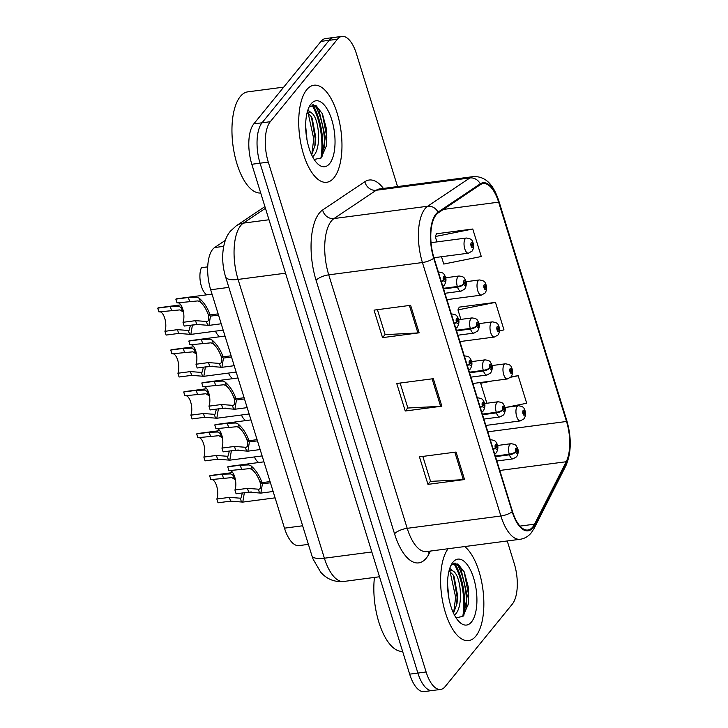 <?xml version="1.0" encoding="UTF-8"?>
<svg xmlns="http://www.w3.org/2000/svg" width="728" height="728" viewBox="0 0 728 728"><rect width="100%" height="100%" fill="white"/><g stroke="black" fill="none" stroke-linecap="round" stroke-linejoin="round"><path stroke-width="1.09" d="M308.399 544.371L298.962 545.609A30.594 13.022 -97.5 0 1 284.484 528.164L210.683 289.762A30.594 13.022 -97.5 0 1 214.614 247.547L225.398 240.322M475.857 636.108A48.949 20.839 82.5 0 0 482.992 590.144A48.949 20.839 82.5 0 0 464.701 546.564A48.949 20.839 82.5 0 1 482.992 590.144A48.949 20.839 82.5 0 1 475.857 636.108A48.949 20.839 82.5 0 1 468.605 640.622A48.949 20.839 82.5 0 0 475.857 636.108M333.97 177.768A48.949 20.839 82.5 0 0 339.421 121.858A48.949 20.839 82.5 0 0 313.968 85.212A48.949 20.839 82.5 0 0 306.725 89.726A48.949 20.839 82.5 0 0 301.274 145.636A48.949 20.839 82.5 0 0 326.726 182.282A48.949 20.839 82.5 0 0 333.97 177.768A48.949 20.839 82.5 0 0 339.421 121.858A48.949 20.839 82.5 0 0 313.968 85.212A48.949 20.839 82.5 0 0 306.725 89.726A48.949 20.839 82.5 0 0 301.274 145.636A48.949 20.839 82.5 0 0 326.726 182.282A48.949 20.839 82.5 0 0 333.97 177.768M532.75 527.017A32.633 13.896 -97.5 0 1 527.918 530.03A32.633 13.896 -97.5 0 1 512.466 511.42L434.006 257.949A32.633 13.896 -97.5 0 1 438.201 212.913L480.435 184.621A32.633 13.896 -97.5 0 1 483.183 183.547A32.633 13.896 -97.5 0 1 498.625 202.157L566.52 421.476A32.633 13.896 -97.5 0 1 566.211 461.734L534.552 524.178A32.633 13.896 -97.5 0 1 532.75 527.017M532.978 527.745A33.452 14.242 82.5 0 0 534.825 524.842L566.484 462.398A33.452 14.242 82.5 0 0 566.803 421.13L498.908 201.811A33.452 14.242 82.5 0 0 480.252 183.838L438.019 212.13A33.452 14.242 82.5 0 0 433.724 258.285L512.184 511.757A33.452 14.242 82.5 0 0 532.978 527.745M315.315 105.815A40.795 17.372 -97.5 0 1 324.606 147.82M457.193 564.155A40.795 17.372 -97.5 0 1 466.493 606.16M397.543 186.577L356.456 53.845A30.594 13.022 82.5 0 0 341.969 36.4L325.507 38.566A30.594 13.022 82.5 0 0 320.975 41.387L253.799 123.878L262.034 122.795A30.594 13.022 82.5 0 0 260.051 163.19L417.89 673.072A30.594 13.022 82.5 0 0 432.368 690.517A30.594 13.022 82.5 0 1 417.89 673.072L260.051 163.19A30.594 13.022 82.5 0 1 262.034 122.795L329.211 40.304L262.034 122.795L270.27 121.713A30.594 13.022 82.5 0 0 268.286 162.117L426.117 671.99A30.594 13.022 82.5 0 0 440.604 689.434A30.594 13.022 82.5 0 0 445.136 686.613L512.312 604.122A30.594 13.022 82.5 0 0 514.287 563.727L507.243 540.968M333.743 37.483A30.594 13.022 82.5 0 0 329.211 40.304A30.594 13.022 82.5 0 1 333.743 37.483M410.619 305.314L374.028 310.128L382.546 337.637L419.137 332.823L410.619 305.314M377.413 309.682L385.139 334.653L417.908 332.942A8.163 2.757 -17.2 0 0 419.137 332.823M385.094 334.507L382.546 337.637M456.046 452.043L419.446 456.856L427.964 484.366L464.555 479.552L456.046 452.043M422.832 456.411L430.557 481.381L463.327 479.67A8.163 2.757 -17.2 0 0 464.555 479.552M430.512 481.226L427.964 484.366M433.333 378.678L396.733 383.492L405.25 411.002L441.851 406.188L433.333 378.678M400.118 383.046L407.853 408.017L440.622 406.306A8.163 2.757 -17.2 0 0 441.851 406.188M407.807 407.862L405.25 411.002M448.075 548.748A48.949 20.839 82.5 0 0 443.316 604.722A48.949 20.839 82.5 0 0 468.605 640.622A48.949 20.839 82.5 0 1 443.316 604.722A48.949 20.839 82.5 0 1 448.075 548.748M341.969 36.4A30.594 13.022 82.5 0 0 337.446 39.221L270.27 121.713M506.761 407.252L526.699 403.248L518.181 375.739L511.192 376.658M441.505 256.729L443.771 264.055L481.281 256.52L472.763 229.011L436.163 233.825L436.3 234.27M499.563 330.776L503.985 329.884L495.468 302.375L459.241 307.134L459.013 307.635M495.468 302.375L457.967 309.901L460.897 319.392M457.967 309.901L459.241 307.134M492.092 380.981L480.671 383.265L486.859 403.248M480.671 383.265L481.062 382.428M518.181 375.739L510.701 377.24M472.763 229.011L435.253 236.536L436.909 241.896M435.253 236.536L436.527 233.779M320.875 158.231A40.795 17.372 82.5 0 0 311.884 105.023M462.753 616.57A40.795 17.372 82.5 0 0 453.762 563.363M253.799 123.878A30.594 13.022 82.5 0 0 251.815 164.273L409.655 674.155A30.594 13.022 82.5 0 0 424.133 691.6L440.604 689.434M263.946 461.834L228.874 466.448A15.297 6.516 -97.5 0 0 227.746 466.839L240.295 465.192L248.812 464.937L251.178 465.975C255.819 469.988 259.441 475.548 262.034 482.646L270.061 481.59M270.434 482.782L262.399 483.838L260.861 493.102L248.639 492.146L236.09 493.793L234.926 490.017L247.475 488.37L258.968 489.234M262.034 482.646L259.823 481.563C258.067 476.694 255.574 472.754 252.343 469.742L249.95 468.605L228.92 470.616L227.746 466.839M234.926 490.017A11.22 4.777 82.5 0 0 235.017 477.968A11.22 4.777 82.5 0 0 229.902 470.488M493.302 449.504A5.096 1.902 -18.4 0 0 495.34 447.92A2.548 1.083 82.5 0 0 496.887 449.04A2.548 1.083 82.5 0 0 497.06 445.673A2.548 1.083 82.5 0 0 495.477 444.453A2.548 1.083 82.5 0 0 495.277 447.72L496.05 445.736L496.469 447.656L495.841 447.21L495.34 447.92M495.277 447.72A5.096 1.529 164 0 1 493.165 449.058M262.399 483.838L260.096 482.446L261.306 482.282M259.541 492.993L258.376 489.225C260.679 489.252 261.252 486.986 260.096 482.446M232.705 472.563L210.792 475.448A15.297 6.516 -97.5 0 0 209.664 475.839L222.213 474.192L230.731 473.937L234.48 476.185M251.233 491.937L244.326 492.838L242.779 502.102L230.558 501.146L218.009 502.793L216.844 499.017L229.393 497.37L240.886 498.234L242.388 492.965M235.426 479.861L231.868 477.604L210.838 479.615L209.664 475.839M216.844 499.017A11.22 4.777 82.5 0 0 216.935 486.968A11.22 4.777 82.5 0 0 211.821 479.488M495.513 456.638L509.427 454.818A5.096 1.902 -18.4 0 0 515.688 451.87A2.548 1.083 82.5 0 0 517.235 452.989A2.548 1.083 82.5 0 0 517.399 449.622A2.548 1.083 82.5 0 0 515.815 448.403A2.548 1.083 82.5 0 0 515.624 451.669L516.398 449.686L516.807 451.606L516.188 451.16L515.688 451.87M515.624 451.669A5.096 1.529 164 0 1 509.236 454.217A7.653 3.258 -97.5 0 1 509.828 444.417A7.653 3.258 -97.5 0 1 510.956 443.707C516.98 444.517 515.806 445.8 517.308 447.665C518.745 450.359 518.518 453.408 516.616 456.811L512.949 458.877A7.653 3.258 -97.5 0 1 509.427 454.818M495.322 456.046L509.236 454.217M258.922 462.498A15.297 6.516 -97.5 0 1 254.409 456.938M485.849 425.434L520.311 420.902A7.653 3.258 -97.5 0 1 516.334 415.178A7.653 3.258 -97.5 0 1 517.189 406.442A7.653 3.258 -97.5 0 1 518.318 405.733C525.543 406.77 523.587 409.081 524.997 410.537A5.096 1.902 161.6 0 1 524.733 411.538A2.548 1.083 82.5 0 0 523.186 410.419A2.548 1.083 82.5 0 0 523.013 413.786A2.548 1.083 82.5 0 0 524.606 415.006A2.548 1.083 82.5 0 0 524.797 411.739L524.024 413.731L523.605 411.802L524.233 412.248L524.733 411.538M523.441 412.43L524.251 412.33M524.797 411.739A5.096 1.529 -16 0 0 525.125 410.938A5.096 1.529 -16 0 0 525.034 410.765M523.441 412.348L524.233 412.248M374.447 577.422A50.987 21.713 82.5 0 0 402.593 651.342M447.538 584.293L448.921 598.48M449.749 568.404L453.244 571.162A23.05 9.819 82.5 0 0 450.077 570.434A23.05 9.819 82.5 0 0 449.076 570.688M453.244 571.162C460.87 575.393 463.936 606.743 454.991 614.614L454.472 615.105M449.03 570.852L453.18 574.984L454.117 576.776L457.666 595.968L457.02 603.457L453.526 613.185M456.046 617.808L462.99 616.343L468.25 604.204L468.404 587.469L464.318 572.172L457.93 563.936L451.606 564.746L450.996 565.428M471.48 621.994A33.251 14.16 82.5 0 0 473.637 578.077A33.251 14.16 82.5 0 0 452.971 562.189A33.251 14.16 82.5 0 0 451.797 563.863A33.251 14.16 82.5 0 0 448.193 593.93A33.251 14.16 82.5 0 0 459.45 622.049A33.251 14.16 82.5 0 0 471.48 621.994M455.309 563.126L460.824 568.413L467.258 595.704L463.727 615.56M450.004 571.316L455.637 597.224L453.644 612.994M464.127 571.762L468.714 595.513L468.086 605.068M453.262 575.111L457.093 597.033L456.638 605.341M283.72 87.133L247.829 91.846A50.987 21.713 82.5 0 0 240.286 96.551A50.987 21.713 82.5 0 0 234.507 154.318A50.987 21.713 82.5 0 0 260.715 193.002M305.66 125.953L307.043 140.14M307.871 110.065L311.366 112.822A23.05 9.819 82.5 0 0 308.199 112.094A23.05 9.819 82.5 0 0 307.198 112.349M311.366 112.822C318.991 117.053 322.058 148.403 313.113 156.274L312.594 156.766M307.152 112.512L311.302 116.635L312.239 118.437L315.788 137.619L315.142 145.118L311.639 154.837M314.168 159.468L321.112 158.003L326.362 145.864L326.526 129.129L322.44 113.832L316.052 105.596L309.728 106.406L309.118 107.089M329.602 163.645A33.251 14.16 82.5 0 0 331.759 119.738A33.251 14.16 82.5 0 0 311.093 103.849A33.251 14.16 82.5 0 0 309.919 105.524A33.251 14.16 82.5 0 0 306.315 135.59A33.251 14.16 82.5 0 0 317.563 163.709A33.251 14.16 82.5 0 0 329.602 163.645M313.422 104.787L318.946 110.074L325.38 137.355L321.84 157.221M308.117 112.977L313.759 138.884L311.757 154.654M322.249 113.422L326.827 137.164L326.208 146.728M311.375 116.771L315.215 138.693L314.76 147.001M250.969 419.91L215.888 424.515A15.297 6.516 -97.5 0 0 214.769 424.915L227.318 423.268L235.836 423.014L238.192 424.051C242.843 428.064 246.455 433.615 249.049 440.713L257.084 439.657M257.457 440.859L249.422 441.914L247.884 451.169L235.663 450.213L223.114 451.87L221.94 448.093L234.489 446.446L245.982 447.311M249.049 440.713L246.847 439.639C245.081 434.762 242.588 430.821 239.357 427.809L236.973 426.681L215.934 428.692L214.769 424.915M221.94 448.093A11.22 4.777 82.5 0 0 222.04 436.036A11.22 4.777 82.5 0 0 216.926 428.555M480.325 407.58A5.096 1.902 -18.4 0 0 482.364 405.987A2.548 1.083 82.5 0 0 483.911 407.107A2.548 1.083 82.5 0 0 484.075 403.74A2.548 1.083 82.5 0 0 482.491 402.52A2.548 1.083 82.5 0 0 482.3 405.787L483.074 403.803L483.483 405.733L482.864 405.287L482.364 405.987M482.3 405.787A5.096 1.529 164 0 1 480.18 407.125M249.422 441.914L247.12 440.522L248.321 440.358M246.555 451.06L245.391 447.301C247.702 447.32 248.275 445.063 247.12 440.522M237.992 377.978L202.912 382.591A15.297 6.516 -97.5 0 0 201.793 382.992L214.341 381.336L222.859 381.081L225.216 382.127C229.866 386.131 233.479 391.691 236.072 398.789L244.108 397.734M244.471 398.935L236.445 399.99L234.907 409.245L222.677 408.29L210.137 409.937L208.963 406.16L221.512 404.513L233.006 405.378M236.072 398.789L233.861 397.706C232.105 392.838 229.611 388.898 226.381 385.886L223.997 384.748L202.957 386.759L201.793 382.992M208.963 406.16A11.22 4.777 82.5 0 0 209.063 394.112A11.22 4.777 82.5 0 0 203.949 386.632M467.34 365.647A5.096 1.902 -18.4 0 0 469.378 364.064A2.548 1.083 82.5 0 0 470.934 365.183A2.548 1.083 82.5 0 0 471.098 361.816A2.548 1.083 82.5 0 0 469.515 360.597A2.548 1.083 82.5 0 0 469.323 363.864L470.088 361.88L470.506 363.809L469.888 363.354L469.378 364.064M469.323 363.864A5.096 1.529 164 0 1 467.203 365.201M236.445 399.99L234.134 398.589L235.344 398.434M233.579 409.136L232.414 405.378C234.716 405.396 235.29 403.13 234.134 398.589M225.007 336.054L189.935 340.668A15.297 6.516 -97.5 0 0 188.816 341.059L201.356 339.412L209.882 339.157L212.239 340.194C216.88 344.208 220.502 349.759 223.096 356.856L231.122 355.801M231.495 357.002L223.469 358.058L221.922 367.312L209.7 366.357L197.151 368.013L195.987 364.237L208.536 362.589L220.029 363.454M223.096 356.856L220.884 355.783C219.128 350.905 216.635 346.965 213.404 343.962L211.011 342.824L189.981 344.835L188.816 341.059M195.987 364.237A11.22 4.777 82.5 0 0 196.078 352.188A11.22 4.777 82.5 0 0 190.973 344.708M454.363 323.723A5.096 1.902 -18.4 0 0 456.401 322.131A2.548 1.083 82.5 0 0 457.958 323.25A2.548 1.083 82.5 0 0 458.121 319.883A2.548 1.083 82.5 0 0 456.538 318.664A2.548 1.083 82.5 0 0 456.338 321.931L457.111 319.947L457.53 321.876L456.911 321.43L456.401 322.131M456.338 321.931A5.096 1.529 164 0 1 454.226 323.278M223.469 358.058L221.157 356.665L222.368 356.502M220.602 367.212L219.437 363.445C221.74 363.463 222.313 361.206 221.157 356.665M212.03 294.13L176.959 298.735A15.297 6.516 -97.5 0 0 175.83 299.135L188.379 297.479L196.897 297.224L199.263 298.271C203.904 302.284 207.526 307.835 210.119 314.933L218.145 313.877M218.518 315.078L210.492 316.134L208.945 325.389L196.724 324.433L184.175 326.08L183.01 322.313L195.559 320.657L207.052 321.521M210.119 314.933L207.908 313.859C206.151 308.981 203.658 305.041 200.428 302.029L198.034 300.901L177.004 302.903L175.83 299.135M183.01 322.313A11.22 4.777 82.5 0 0 183.101 310.255A11.22 4.777 82.5 0 0 177.987 302.775M441.386 281.791A5.096 1.902 -18.4 0 0 443.425 280.207A2.548 1.083 82.5 0 0 444.981 281.327A2.548 1.083 82.5 0 0 445.145 277.959A2.548 1.083 82.5 0 0 443.561 276.74A2.548 1.083 82.5 0 0 443.361 280.007L444.135 278.023L444.553 279.952L443.934 279.507L443.425 280.207M443.361 280.007A5.096 1.529 164 0 1 441.25 281.345M210.492 316.134L208.181 314.733L209.391 314.578M207.626 325.279L206.461 321.521C208.763 321.539 209.336 319.274 208.181 314.733M245.946 420.566A15.297 6.516 -97.5 0 1 241.432 415.015M472.872 383.501L507.334 378.969A7.653 3.258 -97.5 0 1 503.357 373.246A7.653 3.258 -97.5 0 1 504.213 364.51A7.653 3.258 -97.5 0 1 505.341 363.809C512.567 364.846 510.601 367.149 512.021 368.605A5.096 1.902 161.6 0 1 511.757 369.615A2.548 1.083 82.5 0 0 510.201 368.495A2.548 1.083 82.5 0 0 510.037 371.862A2.548 1.083 82.5 0 0 511.62 373.082A2.548 1.083 82.5 0 0 511.82 369.815L511.047 371.799L510.628 369.87L511.247 370.315L511.757 369.615M510.465 370.507L511.274 370.397M511.82 369.815A5.096 1.529 -16 0 0 512.148 369.014A5.096 1.529 -16 0 0 512.057 368.841M510.465 370.425L511.247 370.315M232.96 378.642A15.297 6.516 -97.5 0 1 228.456 373.082M459.896 341.578L494.358 337.046A7.653 3.258 -97.5 0 1 490.381 331.322A7.653 3.258 -97.5 0 1 491.227 322.586A7.653 3.258 -97.5 0 1 492.365 321.876C499.59 322.914 497.624 325.225 499.044 326.681A5.096 1.902 161.6 0 1 498.78 327.691A2.548 1.083 82.5 0 0 497.224 326.572A2.548 1.083 82.5 0 0 497.06 329.939A2.548 1.083 82.5 0 0 498.644 331.158A2.548 1.083 82.5 0 0 498.844 327.891L498.07 329.875L497.652 327.946L498.27 328.392L498.78 327.691M497.488 328.583L498.298 328.474M498.844 327.891A5.096 1.529 -16 0 0 499.162 327.081A5.096 1.529 -16 0 0 499.08 326.918M497.488 328.492L498.27 328.392M219.983 336.718A15.297 6.516 -97.5 0 1 215.47 331.158M446.91 299.645L481.381 295.122A7.653 3.258 -97.5 0 1 477.404 289.389A7.653 3.258 -97.5 0 1 478.25 280.653A7.653 3.258 -97.5 0 1 479.388 279.952C486.613 280.99 484.648 283.301 486.058 284.748A5.096 1.902 161.6 0 1 485.804 285.758A2.548 1.083 82.5 0 0 484.247 284.639A2.548 1.083 82.5 0 0 484.084 288.006A2.548 1.083 82.5 0 0 485.667 289.225A2.548 1.083 82.5 0 0 485.858 285.958L485.094 287.942L484.675 286.013L485.294 286.468L485.804 285.758M484.502 286.65L485.321 286.541M485.858 285.958A5.096 1.529 -16 0 0 486.186 285.158A5.096 1.529 -16 0 0 486.104 284.985M484.511 286.568L485.294 286.468M207.717 266.867L201.438 267.695A15.297 6.516 -97.5 0 0 200.628 283.256A15.297 6.516 -97.5 0 0 207.007 294.785M433.934 257.721L468.404 253.189A7.653 3.258 -97.5 0 1 464.419 247.465A7.653 3.258 -97.5 0 1 465.274 238.729A7.653 3.258 -97.5 0 1 466.402 238.02C473.637 239.057 471.671 241.368 473.082 242.824A5.096 1.902 161.6 0 1 472.818 243.834A2.548 1.083 82.5 0 0 471.271 242.715A2.548 1.083 82.5 0 0 471.107 246.082A2.548 1.083 82.5 0 0 472.69 247.302A2.548 1.083 82.5 0 0 472.882 244.035L472.108 246.019L471.689 244.089L472.317 244.535L472.818 243.834M471.526 244.726L472.335 244.617M472.882 244.035A5.096 1.529 -16 0 0 473.209 243.225A5.096 1.529 -16 0 0 473.118 243.061M471.535 244.644L472.317 244.535M219.72 430.639L197.816 433.515A15.297 6.516 -97.5 0 0 196.687 433.915L209.236 432.268L217.754 432.013L221.503 434.261M238.247 450.004L231.34 450.914L229.802 460.169L217.581 459.213L205.032 460.87L203.867 457.093L216.407 455.446L227.91 456.31L229.402 451.041M222.45 437.928L218.891 435.681L197.861 437.692L196.687 433.915M203.867 457.093A11.22 4.777 82.5 0 0 203.958 445.036A11.22 4.777 82.5 0 0 198.844 437.555M482.528 414.714L496.441 412.885A5.096 1.902 -18.4 0 0 502.702 409.937A2.548 1.083 82.5 0 0 504.258 411.056A2.548 1.083 82.5 0 0 504.422 407.689A2.548 1.083 82.5 0 0 502.839 406.47A2.548 1.083 82.5 0 0 502.648 409.737L503.412 407.753L503.831 409.682L503.212 409.236L502.702 409.937M502.648 409.737A5.096 1.529 164 0 1 496.259 412.285A7.653 3.258 -97.5 0 1 496.842 402.493A7.653 3.258 -97.5 0 1 497.979 401.783C504.004 402.584 502.83 403.876 504.331 405.742C505.769 408.426 505.541 411.475 503.64 414.878L499.972 416.953A7.653 3.258 -97.5 0 1 496.441 412.885M482.345 414.114L496.259 412.285M206.743 388.716L184.83 391.591A15.297 6.516 -97.5 0 0 183.711 391.992L196.26 390.335L204.777 390.081L208.526 392.328M225.271 408.08L218.364 408.99L216.826 418.245L204.604 417.29L192.056 418.937L190.882 415.16L203.431 413.513L214.924 414.378L216.425 409.109M209.473 396.005L205.915 393.748L184.876 395.759L183.711 391.992M190.882 415.16A11.22 4.777 82.5 0 0 190.982 403.112A11.22 4.777 82.5 0 0 185.868 395.632M469.551 372.791L483.465 370.962A5.096 1.902 -18.4 0 0 489.726 368.013A2.548 1.083 82.5 0 0 491.282 369.132A2.548 1.083 82.5 0 0 491.445 365.765A2.548 1.083 82.5 0 0 489.862 364.546A2.548 1.083 82.5 0 0 489.662 367.813L490.435 365.829L490.854 367.758L490.235 367.303L489.726 368.013M489.662 367.813A5.096 1.529 164 0 1 483.283 370.361A7.653 3.258 -97.5 0 1 483.865 360.56A7.653 3.258 -97.5 0 1 484.994 359.86C491.018 360.66 489.853 361.943 491.345 363.809C492.792 366.502 492.556 369.551 490.654 372.954L486.996 375.02A7.653 3.258 -97.5 0 1 483.465 370.962M469.369 372.19L483.283 370.361M193.766 346.783L171.853 349.668A15.297 6.516 -97.5 0 0 170.734 350.059L183.283 348.412L191.801 348.157L195.55 350.405M212.294 366.148L205.387 367.058L203.849 376.312L191.619 375.366L179.07 377.013L177.905 373.236L190.454 371.589L201.947 372.454L203.449 367.185M196.487 354.081L192.929 351.824L171.899 353.835L170.734 350.059M177.905 373.236A11.22 4.777 82.5 0 0 178.005 361.188A11.22 4.777 82.5 0 0 172.891 353.708M456.574 330.858L470.488 329.029A5.096 1.902 -18.4 0 0 476.749 326.08A2.548 1.083 82.5 0 0 478.296 327.2A2.548 1.083 82.5 0 0 478.469 323.833A2.548 1.083 82.5 0 0 476.876 322.622A2.548 1.083 82.5 0 0 476.685 325.88L477.459 323.896L477.877 325.826L477.25 325.38L476.749 326.08M476.685 325.88A5.096 1.529 164 0 1 470.297 328.428A7.653 3.258 -97.5 0 1 470.889 318.637A7.653 3.258 -97.5 0 1 472.017 317.927C478.041 318.728 476.867 320.02 478.369 321.885C479.807 324.57 479.579 327.618 477.677 331.022L474.01 333.096A7.653 3.258 -97.5 0 1 470.488 329.029M456.392 330.257L470.297 328.428M180.79 304.859L158.877 307.735A15.297 6.516 -97.5 0 0 157.749 308.135L170.297 306.488L178.815 306.224L182.564 308.481M199.317 324.224L192.41 325.134L190.863 334.389L178.642 333.433L166.093 335.08L164.928 331.313L177.477 329.657L188.971 330.521L190.472 325.252M183.511 312.148L179.953 309.901L158.922 311.903L157.749 308.135M164.928 331.313A11.22 4.777 82.5 0 0 165.019 319.255A11.22 4.777 82.5 0 0 159.914 311.775M443.598 288.934L457.512 287.105A5.096 1.902 -18.4 0 0 463.772 284.157A2.548 1.083 82.5 0 0 465.319 285.276A2.548 1.083 82.5 0 0 465.483 281.909A2.548 1.083 82.5 0 0 463.9 280.69A2.548 1.083 82.5 0 0 463.709 283.956L464.482 281.973L464.892 283.902L464.273 283.456L463.772 284.157M463.709 283.956A5.096 1.529 164 0 1 457.321 286.504A7.653 3.258 -97.5 0 1 457.912 276.704A7.653 3.258 -97.5 0 1 459.04 276.003C465.065 276.804 463.891 278.087 465.392 279.952C466.83 282.646 466.603 285.695 464.701 289.098L461.033 291.164A7.653 3.258 -97.5 0 1 457.512 287.105M443.407 288.334L457.321 286.504M302.639 525.78L284.484 528.164M223.714 246.346L214.614 247.547M228.847 287.378L210.683 289.762M430.43 551.069L429.065 553.762A50.987 21.713 -97.5 0 1 394.549 533.824L316.089 280.344A10.201 3.44 162.8 0 1 328.738 274.847L407.198 528.319A40.795 17.372 82.5 0 0 426.508 551.578L426.39 551.596M316.089 280.344A50.987 21.713 -97.5 0 1 319.392 213.013A50.987 21.713 -97.5 0 1 322.641 209.983L364.874 181.691A50.987 21.713 -97.5 0 1 383.419 188.434M331.376 220.984A40.795 17.372 82.5 0 0 328.738 274.847L422.422 262.535A40.795 17.372 -97.5 0 1 427.664 206.242L469.897 177.951A40.795 17.372 -97.5 0 1 473.337 176.613L379.652 188.925A40.795 17.372 82.5 0 0 376.212 190.263L333.979 218.555A40.795 17.372 82.5 0 0 331.376 220.984M512.184 511.757A10.201 3.44 -17.2 0 1 500.882 516.006A40.795 17.372 -97.5 0 0 520.192 539.266C524.56 538.638 528.264 536.472 531.303 532.778L534.188 528.291A10.201 7.835 -153.1 0 0 534.825 524.842M534.188 528.291L565.847 465.847C571.398 452.898 571.707 437.774 566.775 420.475A10.201 3.44 162.8 0 1 566.803 421.13M498.908 201.811A10.201 3.44 -17.2 0 0 498.889 201.156C494.358 187.424 487.451 176.021 473.337 176.613M480.252 183.838A10.201 9.027 -123.8 0 0 469.897 177.951L376.212 190.263A10.201 9.027 56.2 0 1 364.874 181.691M565.847 465.847A10.201 7.835 -153.1 0 0 566.484 462.398M438.019 212.13A10.201 9.027 -123.8 0 0 427.664 206.242L333.979 218.555A10.201 9.027 56.2 0 1 322.641 209.983M433.724 258.285A10.201 3.44 162.8 0 1 422.422 262.535L500.882 516.006L407.198 528.319A10.201 3.44 162.8 0 0 394.549 533.824M268.286 162.117L251.815 164.273M426.117 671.99L409.655 674.155M337.446 39.221L320.975 41.387M429.065 553.762A10.201 7.835 26.9 0 1 428.474 551.324M534.552 524.178L519.992 526.098M566.211 461.734L499.79 470.47M566.52 421.476L487.824 431.822M498.625 202.157L443.425 209.409M432.114 378.842L440.622 406.306M454.827 452.206L463.327 479.67M409.409 305.478L417.908 332.942M265.447 208.308L243.316 223.132A40.795 17.372 82.5 0 0 240.713 225.562A40.795 17.372 82.5 0 0 238.074 279.425L324.379 558.212A40.795 17.372 82.5 0 0 343.689 581.472C334.507 582.273 326.827 579.16 320.648 572.135L313.076 559.104L311.884 555.646L225.589 276.868A20.393 6.88 162.8 0 0 238.074 279.425L285.531 273.191M371.826 551.97L324.379 558.212A20.393 6.88 162.8 0 1 311.884 555.646M268.996 219.756L243.316 223.132A20.393 18.054 -123.8 0 0 236.345 225.744L264.919 206.597M490.308 439.839A7.653 3.258 -97.5 0 1 490.608 439.757C496.632 440.558 495.459 441.851 496.96 443.716C498.398 446.41 498.17 449.449 496.269 452.852L494.749 454.181M247.475 488.37L248.639 492.146M251.178 465.975L252.343 469.742M240.295 465.192L241.469 468.969M229.393 497.37L230.558 501.146M240.295 498.234L241.459 501.992M233.096 474.975L234.261 478.742M222.213 474.192L223.387 477.968M463.873 615.242A40.795 17.372 82.5 0 0 454.627 563.163M321.985 156.893A40.795 17.372 82.5 0 0 312.749 104.814M477.331 397.907A7.653 3.258 -97.5 0 1 477.632 397.834C483.656 398.635 482.482 399.927 483.984 401.792C485.421 404.477 485.194 407.525 483.292 410.929L481.772 412.248M234.489 446.446L235.663 450.213M238.192 424.051L239.357 427.809M227.318 423.268L228.483 427.036M464.355 355.983A7.653 3.258 -97.5 0 1 464.655 355.91C470.679 356.711 469.505 357.994 471.007 359.86C472.445 362.553 472.217 365.602 470.315 369.005L468.786 370.325M221.512 404.513L222.677 408.29M225.216 382.127L226.381 385.886M214.341 381.336L215.506 385.112M451.679 313.977L451.36 314.023A7.653 3.258 -97.5 0 1 451.679 313.977C457.694 314.778 456.529 316.07 458.021 317.936C459.468 320.62 459.231 323.669 457.339 327.072L455.81 328.401M208.536 362.589L209.7 366.357M212.239 340.194L213.404 343.962M201.356 339.412L202.53 343.188M438.393 272.126A7.653 3.258 -97.5 0 1 438.693 272.054C444.717 272.854 443.552 274.137 445.045 276.003C446.491 278.697 446.255 281.745 444.353 285.149L442.833 286.468M195.559 320.657L196.724 324.433M199.263 298.271L200.428 302.029M188.379 297.479L189.553 301.256M216.407 455.446L217.581 459.213M227.318 456.301L228.474 460.06M220.12 433.051L221.285 436.809M209.236 432.268L210.401 436.036M203.431 413.513L204.604 417.29M214.332 414.378L215.497 418.136M207.134 391.127L208.299 394.885M196.26 390.335L197.424 394.112M190.454 371.589L191.619 375.366M201.356 372.445L202.521 376.212M194.158 349.194L195.322 352.962M183.283 348.412L184.448 352.188M177.477 329.657L178.642 333.433M188.379 330.521L189.544 334.279M181.181 307.271L182.346 311.029M170.297 306.488L171.471 310.255M566.775 420.475L498.889 201.156M520.192 539.266L426.508 551.578M225.589 276.868C220.002 258.595 222.95 239.321 230.576 231.022L236.345 225.744M343.689 581.472L379.506 576.758M260.861 493.102L273.127 491.491M242.779 502.102L275.093 497.852M497.543 445.472L510.956 443.707M496.86 460.997L512.949 458.877M520.311 420.902L523.978 418.827C525.489 416.634 525.871 414.005 525.125 410.938M504.914 407.498L518.318 405.733M247.884 451.169L260.151 449.558M234.907 409.245L247.165 407.635M221.922 367.312L234.189 365.702M208.945 325.389L221.212 323.778M507.334 378.969L511.001 376.904C512.512 374.711 512.894 372.081 512.148 369.014M491.937 365.565L505.341 363.809M494.358 337.046L498.025 334.971C499.535 332.778 499.918 330.148 499.162 327.081M478.951 323.642L492.365 321.876M481.381 295.122L485.048 293.047C486.559 290.854 486.932 288.224 486.186 285.158M465.975 281.718L479.388 279.952M468.404 253.189L472.062 251.124C473.573 248.931 473.955 246.291 473.209 243.225M431.058 242.67L466.402 238.02M229.802 460.169L262.116 455.928M484.566 403.549L497.979 401.783M483.874 419.064L499.972 416.953M216.826 418.245L249.14 413.995M471.589 361.616L484.994 359.86M470.898 377.14L486.996 375.02M203.849 376.312L236.163 372.072M458.613 319.692L472.017 317.927M457.921 335.208L474.01 333.096M190.863 334.389L223.178 330.139M445.627 277.759L459.04 276.003M444.945 293.284L461.033 291.164"/></g></svg>
